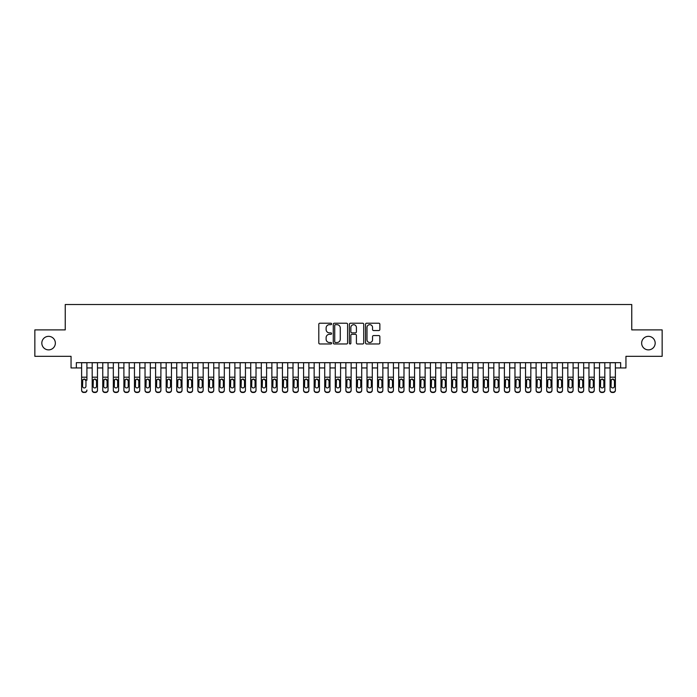 <?xml version="1.0" encoding="UTF-8"?>
<svg xmlns="http://www.w3.org/2000/svg" width="697" height="697" viewBox="0 0 697 697"><rect width="100%" height="100%" fill="white"/><g stroke="black" fill="none" stroke-linecap="round" stroke-linejoin="round"><path stroke-width="1.05" d="M331.589 323.948A0.723 0.723 0 0 0 330.866 323.225L319.836 323.225A1.037 1.037 0 0 0 318.799 324.262L318.799 342.933A1.037 1.037 0 0 0 319.836 343.969L330.866 343.969A0.723 0.723 0 0 0 331.589 343.246A0.723 0.723 0 0 0 330.866 342.523L329.437 342.523A3.319 3.319 0 0 1 326.118 339.195L326.118 337.644A3.319 3.319 0 0 1 329.437 334.325L330.866 334.325A0.723 0.723 0 0 0 331.589 333.593A0.723 0.723 0 0 0 330.866 332.87L329.437 332.87A3.319 3.319 0 0 1 326.118 329.55L326.118 327.991A3.319 3.319 0 0 1 329.437 324.671L330.866 324.671A0.723 0.723 0 0 0 331.589 323.948M641.649 343.107A6.761 6.761 0 0 0 648.41 349.877A6.761 6.761 0 0 0 655.171 343.107A6.761 6.761 0 0 0 648.41 336.346A6.761 6.761 0 0 0 641.649 343.107M41.829 343.107A6.761 6.761 0 0 0 48.59 349.877A6.761 6.761 0 0 0 55.351 343.107A6.761 6.761 0 0 0 48.59 336.346A6.761 6.761 0 0 0 41.829 343.107M378.82 330.535A1.037 1.037 0 0 0 379.856 329.498L379.856 324.262A1.037 1.037 0 0 0 378.82 323.225L366.578 323.225A1.037 1.037 0 0 0 365.542 324.262L365.542 342.933A1.037 1.037 0 0 0 366.578 343.969L378.82 343.969A1.037 1.037 0 0 0 379.856 342.933L379.856 336.607A1.037 1.037 0 0 0 378.82 335.571L373.583 335.571A1.037 1.037 0 0 0 372.546 336.607L372.546 339.744A2.779 2.779 0 0 1 369.767 342.523A2.779 2.779 0 0 1 366.997 339.744L366.997 327.451A2.779 2.779 0 0 1 369.767 324.671A2.779 2.779 0 0 1 372.546 327.451L372.546 329.498A1.037 1.037 0 0 0 373.583 330.535L378.82 330.535M76.339 367.946L76.339 362.667L620.661 362.667L620.661 367.946L625.95 367.946L625.95 356.324L662.15 356.324L662.15 329.899L631.761 329.899L631.761 304.528L65.239 304.528L65.239 329.899L34.85 329.899L34.85 356.324L71.05 356.324L71.05 367.946L81.619 367.946M347.594 324.262A1.037 1.037 0 0 0 346.557 323.225L334.316 323.225A1.037 1.037 0 0 0 333.279 324.262L333.279 342.933A1.037 1.037 0 0 0 334.316 343.969L346.557 343.969A1.037 1.037 0 0 0 347.594 342.933L347.594 324.262M350.443 323.225L362.684 323.225A1.037 1.037 0 0 1 363.721 324.262L363.721 342.933A1.037 1.037 0 0 1 362.684 343.969L357.448 343.969A1.037 1.037 0 0 1 356.411 342.933L356.411 335.362A1.037 1.037 0 0 0 355.374 334.325L351.898 334.325A1.037 1.037 0 0 0 350.861 335.362L350.861 343.246A0.723 0.723 0 0 1 350.138 343.969A0.723 0.723 0 0 1 349.406 343.246L349.406 324.262A1.037 1.037 0 0 1 350.443 323.225M86.907 367.946L92.187 367.946M97.475 367.946L102.755 367.946M108.044 367.946L113.332 367.946M118.612 367.946L123.9 367.946M129.18 367.946L134.469 367.946M139.749 367.946L145.037 367.946M150.325 367.946L155.605 367.946M160.894 367.946L166.174 367.946M171.462 367.946L176.742 367.946M182.03 367.946L187.319 367.946M192.599 367.946L197.887 367.946M203.167 367.946L208.455 367.946M213.735 367.946L219.024 367.946M224.312 367.946L229.592 367.946M234.88 367.946L240.16 367.946M245.449 367.946L250.728 367.946M256.017 367.946L261.305 367.946M266.585 367.946L271.874 367.946M277.153 367.946L282.442 367.946M287.722 367.946L293.01 367.946M298.299 367.946L303.578 367.946M308.867 367.946L314.147 367.946M319.435 367.946L324.715 367.946M330.003 367.946L335.292 367.946M340.572 367.946L345.86 367.946M351.14 367.946L356.428 367.946M361.708 367.946L366.997 367.946M372.285 367.946L377.565 367.946M382.853 367.946L388.133 367.946M393.422 367.946L398.701 367.946M403.99 367.946L409.278 367.946M414.558 367.946L419.847 367.946M425.126 367.946L430.415 367.946M435.695 367.946L440.983 367.946M446.272 367.946L451.551 367.946M456.84 367.946L462.12 367.946M467.408 367.946L472.688 367.946M477.976 367.946L483.265 367.946M488.545 367.946L493.833 367.946M499.113 367.946L504.401 367.946M509.681 367.946L514.97 367.946M520.258 367.946L525.538 367.946M530.826 367.946L536.106 367.946M541.395 367.946L546.675 367.946M551.963 367.946L557.251 367.946M562.531 367.946L567.82 367.946M573.1 367.946L578.388 367.946M583.668 367.946L588.956 367.946M594.245 367.946L599.525 367.946M604.813 367.946L610.093 367.946M615.381 367.946L620.661 367.946M335.457 324.671A0.723 0.723 0 0 0 334.726 325.403L334.726 341.791A0.723 0.723 0 0 0 335.457 342.523L336.956 342.523A3.319 3.319 0 0 0 340.275 339.195L340.275 327.991A3.319 3.319 0 0 0 336.956 324.671L335.457 324.671M356.411 327.503A2.779 2.779 0 0 0 353.632 324.724A2.779 2.779 0 0 0 350.861 327.503L350.861 331.833A1.037 1.037 0 0 0 351.898 332.87L355.374 332.87A1.037 1.037 0 0 0 356.411 331.833L356.411 327.503M81.619 362.667L81.619 390.041A2.117 2.1 -0 0 0 83.736 392.141L84.79 392.141A2.117 2.1 -0 0 0 86.907 390.041L86.907 390.372A2.117 2.1 180 0 1 84.79 392.472L84.79 392.141M86.907 380.248L86.907 362.667M85.958 386.269L85.958 380.701L85.958 386.269A1.69 1.682 180 0 1 84.259 387.941A1.69 1.682 180 0 0 85.958 386.269M82.568 386.6L82.568 386.269A1.69 1.682 180 0 0 84.259 387.941M83.379 379.246L82.568 380.571M85.147 379.246L84.259 379.002L85.958 380.701M83.736 392.141L84.79 392.472M83.736 392.472A2.117 2.1 180 0 1 81.619 390.372L81.619 390.041M81.619 379.917L82.76 379.917L82.568 386.269M82.76 379.917L84.259 379.002M92.187 380.248L92.187 390.041A2.117 2.1 0 0 0 94.304 392.141L95.358 392.141A2.117 2.1 0 0 0 97.475 390.041L97.475 390.372A2.117 2.1 180 0 1 95.358 392.472L95.358 392.141M96.526 386.269L96.526 380.701L96.526 386.269A1.69 1.682 180 0 1 94.836 387.941A1.69 1.682 180 0 0 96.526 386.269M93.137 386.6L93.137 386.269A1.69 1.682 180 0 0 94.836 387.941M93.947 379.246L93.137 380.571M95.716 379.246L94.836 379.002L96.526 380.701M102.755 380.248L102.755 390.041A2.117 2.1 0 0 0 104.872 392.141L105.927 392.141A2.117 2.1 0 0 0 108.044 390.041L108.044 390.372A2.117 2.1 180 0 1 105.927 392.472L105.927 392.141M107.094 386.269L107.094 380.701L107.094 386.269A1.69 1.682 180 0 1 105.404 387.941A1.69 1.682 180 0 0 107.094 386.269M103.714 386.6L103.714 386.269A1.69 1.682 180 0 0 105.404 387.941M104.515 379.246L103.714 380.571M106.284 379.246L105.404 379.002L107.094 380.701M113.332 380.248L113.332 390.041A2.117 2.1 0 0 0 115.441 392.141L116.504 392.141A2.117 2.1 0 0 0 118.612 390.041L118.612 390.372A2.117 2.1 180 0 1 116.504 392.472L116.504 392.141M117.662 386.269L117.662 380.701L117.662 386.269A1.69 1.682 180 0 1 115.972 387.941A1.69 1.682 180 0 0 117.662 386.269M114.282 386.6L114.282 386.269A1.69 1.682 180 0 0 115.972 387.941M115.092 379.246L114.282 380.571M116.852 379.246L115.972 379.002L117.662 380.701M123.9 380.248L123.9 390.041A2.117 2.1 0 0 0 126.009 392.141L127.072 392.141A2.117 2.1 0 0 0 129.18 390.041L129.18 390.372A2.117 2.1 180 0 1 127.072 392.472L127.072 392.141M128.231 386.269L128.231 380.701L128.231 386.269A1.69 1.682 180 0 1 126.54 387.941A1.69 1.682 180 0 0 128.231 386.269M124.85 386.6L124.85 386.269A1.69 1.682 180 0 0 126.54 387.941M125.66 379.246L124.85 380.571M127.42 379.246L126.54 379.002L128.231 380.701M97.475 362.667L97.475 390.372M92.187 362.667L92.187 390.372A2.117 2.1 180 0 0 94.304 392.472L95.358 392.472M92.187 379.917L93.328 379.917L93.137 386.269M93.328 379.917L94.836 379.002M108.044 362.667L108.044 390.372M102.755 362.667L102.755 390.372A2.117 2.1 180 0 0 104.872 392.472L105.927 392.472M102.755 379.917L103.897 379.917L103.714 386.269M103.897 379.917L105.404 379.002M118.612 362.667L118.612 390.372M113.332 362.667L113.332 390.372A2.117 2.1 180 0 0 115.441 392.472L116.504 392.472M113.332 379.917L114.465 379.917L114.282 386.269M114.465 379.917L115.972 379.002M129.18 362.667L129.18 390.372M123.9 362.667L123.9 390.372A2.117 2.1 180 0 0 126.009 392.472L127.072 392.472M123.9 379.917L125.033 379.917L124.85 386.269M125.033 379.917L126.54 379.002M134.469 380.248L134.469 390.041A2.117 2.1 0 0 0 136.577 392.141L137.64 392.141A2.117 2.1 0 0 0 139.749 390.041L139.749 390.372A2.117 2.1 180 0 1 137.64 392.472L137.64 392.141M138.799 386.269L138.799 380.701L138.799 386.269A1.69 1.682 180 0 1 137.109 387.941A1.69 1.682 180 0 0 138.799 386.269M135.418 386.6L135.418 386.269A1.69 1.682 180 0 0 137.109 387.941M136.229 379.246L135.418 380.571M137.989 379.246L137.109 379.002L138.799 380.701M139.749 362.667L139.749 390.372M134.469 362.667L134.469 390.372A2.117 2.1 180 0 0 136.577 392.472L137.64 392.472M134.469 379.917L135.61 379.917L135.418 386.269M135.61 379.917L137.109 379.002M145.037 380.248L145.037 390.041A2.117 2.1 0 0 0 147.154 392.141L148.208 392.141A2.117 2.1 0 0 0 150.325 390.041L150.325 390.372A2.117 2.1 180 0 1 148.208 392.472L148.208 392.141M149.367 386.269L149.367 380.701L149.367 386.269A1.69 1.682 180 0 1 147.677 387.941A1.69 1.682 180 0 0 149.367 386.269M145.987 386.6L145.987 386.269A1.69 1.682 180 0 0 147.677 387.941M146.797 379.246L145.987 380.571M148.566 379.246L147.677 379.002L149.367 380.701M150.325 362.667L150.325 390.372M145.037 362.667L145.037 390.372A2.117 2.1 180 0 0 147.154 392.472L148.208 392.472M145.037 379.917L146.178 379.917L145.987 386.269M146.178 379.917L147.677 379.002M155.605 380.248L155.605 390.041A2.117 2.1 0 0 0 157.722 392.141L158.777 392.141A2.117 2.1 0 0 0 160.894 390.041L160.894 390.372A2.117 2.1 180 0 1 158.777 392.472L158.777 392.141M159.944 386.269L159.944 380.701L159.944 386.269A1.69 1.682 180 0 1 158.245 387.941A1.69 1.682 180 0 0 159.944 386.269M156.555 386.6L156.555 386.269A1.69 1.682 180 0 0 158.245 387.941M157.365 379.246L156.555 380.571M159.134 379.246L158.245 379.002L159.944 380.701M160.894 362.667L160.894 390.372M155.605 362.667L155.605 390.372A2.117 2.1 180 0 0 157.722 392.472L158.777 392.472M155.605 379.917L156.747 379.917L156.555 386.269M156.747 379.917L158.245 379.002M166.174 380.248L166.174 390.041A2.117 2.1 0 0 0 168.291 392.141L169.345 392.141A2.117 2.1 0 0 0 171.462 390.041L171.462 390.372A2.117 2.1 180 0 1 169.345 392.472L169.345 392.141M170.512 386.269L170.512 380.701L170.512 386.269A1.69 1.682 180 0 1 168.822 387.941A1.69 1.682 180 0 0 170.512 386.269M167.123 386.6L167.123 386.269A1.69 1.682 180 0 0 168.822 387.941M167.933 379.246L167.123 380.571M169.702 379.246L168.822 379.002L170.512 380.701M171.462 362.667L171.462 390.372M166.174 362.667L166.174 390.372A2.117 2.1 180 0 0 168.291 392.472L169.345 392.472M166.174 379.917L167.315 379.917L167.123 386.269M167.315 379.917L168.822 379.002M176.742 380.248L176.742 390.041A2.117 2.1 0 0 0 178.859 392.141L179.913 392.141A2.117 2.1 0 0 0 182.03 390.041L182.03 390.372A2.117 2.1 180 0 1 179.913 392.472L179.913 392.141M181.081 386.269L181.081 380.701L181.081 386.269A1.69 1.682 180 0 1 179.39 387.941A1.69 1.682 180 0 0 181.081 386.269M177.7 386.6L177.7 386.269A1.69 1.682 180 0 0 179.39 387.941M178.502 379.246L177.7 380.571M180.27 379.246L179.39 379.002L181.081 380.701M182.03 362.667L182.03 390.372M176.742 362.667L176.742 390.372A2.117 2.1 180 0 0 178.859 392.472L179.913 392.472M176.742 379.917L177.883 379.917L177.7 386.269M177.883 379.917L179.39 379.002M187.319 380.248L187.319 390.041A2.117 2.1 0 0 0 189.427 392.141L190.49 392.141A2.117 2.1 0 0 0 192.599 390.041L192.599 390.372A2.117 2.1 180 0 1 190.49 392.472L190.49 392.141M191.649 386.269L191.649 380.701L191.649 386.269A1.69 1.682 180 0 1 189.959 387.941A1.69 1.682 180 0 0 191.649 386.269M188.268 386.6L188.268 386.269A1.69 1.682 180 0 0 189.959 387.941M189.079 379.246L188.268 380.571M190.839 379.246L189.959 379.002L191.649 380.701M192.599 362.667L192.599 390.372M187.319 362.667L187.319 390.372A2.117 2.1 180 0 0 189.427 392.472L190.49 392.472M187.319 379.917L188.451 379.917L188.268 386.269M188.451 379.917L189.959 379.002M197.887 380.248L197.887 390.041A2.117 2.1 0 0 0 199.995 392.141L201.058 392.141A2.117 2.1 0 0 0 203.167 390.041L203.167 390.372A2.117 2.1 180 0 1 201.058 392.472L201.058 392.141M202.217 386.269L202.217 380.701L202.217 386.269A1.69 1.682 180 0 1 200.527 387.941A1.69 1.682 180 0 0 202.217 386.269M198.837 386.6L198.837 386.269A1.69 1.682 180 0 0 200.527 387.941M199.647 379.246L198.837 380.571M201.407 379.246L200.527 379.002L202.217 380.701M203.167 362.667L203.167 390.372M197.887 362.667L197.887 390.372A2.117 2.1 180 0 0 199.995 392.472L201.058 392.472M197.887 379.917L199.02 379.917L198.837 386.269M199.02 379.917L200.527 379.002M208.455 380.248L208.455 390.041A2.117 2.1 0 0 0 210.564 392.141L211.627 392.141A2.117 2.1 0 0 0 213.735 390.041L213.735 390.372A2.117 2.1 180 0 1 211.627 392.472L211.627 392.141M212.785 386.269L212.785 380.701L212.785 386.269A1.69 1.682 180 0 1 211.095 387.941A1.69 1.682 180 0 0 212.785 386.269M209.405 386.6L209.405 386.269A1.69 1.682 180 0 0 211.095 387.941M210.215 379.246L209.405 380.571M211.975 379.246L211.095 379.002L212.785 380.701M213.735 362.667L213.735 390.372M208.455 362.667L208.455 390.372A2.117 2.1 180 0 0 210.564 392.472L211.627 392.472M208.455 379.917L209.597 379.917L209.405 386.269M209.597 379.917L211.095 379.002M219.024 380.248L219.024 390.041A2.117 2.1 0 0 0 221.141 392.141L222.195 392.141A2.117 2.1 0 0 0 224.312 390.041L224.312 390.372A2.117 2.1 180 0 1 222.195 392.472L222.195 392.141M223.354 386.269L223.354 380.701L223.354 386.269A1.69 1.682 180 0 1 221.663 387.941A1.69 1.682 180 0 0 223.354 386.269M219.973 386.6L219.973 386.269A1.69 1.682 180 0 0 221.663 387.941M220.783 379.246L219.973 380.571M222.552 379.246L221.663 379.002L223.354 380.701M224.312 362.667L224.312 390.372M219.024 362.667L219.024 390.372A2.117 2.1 180 0 0 221.141 392.472L222.195 392.472M219.024 379.917L220.165 379.917L219.973 386.269M220.165 379.917L221.663 379.002M229.592 380.248L229.592 390.041A2.117 2.1 0 0 0 231.709 392.141L232.763 392.141A2.117 2.1 0 0 0 234.88 390.041L234.88 390.372A2.117 2.1 180 0 1 232.763 392.472L232.763 392.141M233.931 386.269L233.931 380.701L233.931 386.269A1.69 1.682 180 0 1 232.232 387.941A1.69 1.682 180 0 0 233.931 386.269M230.541 386.6L230.541 386.269A1.69 1.682 180 0 0 232.232 387.941M231.352 379.246L230.541 380.571M233.12 379.246L232.232 379.002L233.931 380.701M234.88 362.667L234.88 390.372M229.592 362.667L229.592 390.372A2.117 2.1 180 0 0 231.709 392.472L232.763 392.472M229.592 379.917L230.733 379.917L230.541 386.269M230.733 379.917L232.232 379.002M240.16 380.248L240.16 390.041A2.117 2.1 0 0 0 242.277 392.141L243.331 392.141A2.117 2.1 0 0 0 245.449 390.041L245.449 390.372A2.117 2.1 180 0 1 243.331 392.472L243.331 392.141M244.499 386.269L244.499 380.701L244.499 386.269A1.69 1.682 180 0 1 242.809 387.941A1.69 1.682 180 0 0 244.499 386.269M241.11 386.6L241.11 386.269A1.69 1.682 180 0 0 242.809 387.941M241.92 379.246L241.11 380.571M243.689 379.246L242.809 379.002L244.499 380.701M245.449 362.667L245.449 390.372M240.16 362.667L240.16 390.372A2.117 2.1 180 0 0 242.277 392.472L243.331 392.472M240.16 379.917L241.301 379.917L241.11 386.269M241.301 379.917L242.809 379.002M250.728 380.248L250.728 390.041A2.117 2.1 0 0 0 252.845 392.141L253.9 392.141A2.117 2.1 0 0 0 256.017 390.041L256.017 390.372A2.117 2.1 180 0 1 253.9 392.472L253.9 392.141M255.067 386.269L255.067 380.701L255.067 386.269A1.69 1.682 180 0 1 253.377 387.941A1.69 1.682 180 0 0 255.067 386.269M251.687 386.6L251.687 386.269A1.69 1.682 180 0 0 253.377 387.941M252.488 379.246L251.687 380.571M254.257 379.246L253.377 379.002L255.067 380.701M256.017 362.667L256.017 390.372M250.728 362.667L250.728 390.372A2.117 2.1 180 0 0 252.845 392.472L253.9 392.472M250.728 379.917L251.87 379.917L251.687 386.269M251.87 379.917L253.377 379.002M261.305 380.248L261.305 390.041A2.117 2.1 0 0 0 263.414 392.141L264.477 392.141A2.117 2.1 0 0 0 266.585 390.041L266.585 390.372A2.117 2.1 180 0 1 264.477 392.472L264.477 392.141M265.635 386.269L265.635 380.701L265.635 386.269A1.69 1.682 180 0 1 263.945 387.941A1.69 1.682 180 0 0 265.635 386.269M262.255 386.6L262.255 386.269A1.69 1.682 180 0 0 263.945 387.941M263.065 379.246L262.255 380.571M264.825 379.246L263.945 379.002L265.635 380.701M266.585 362.667L266.585 390.372M261.305 362.667L261.305 390.372A2.117 2.1 180 0 0 263.414 392.472L264.477 392.472M261.305 379.917L262.438 379.917L262.255 386.269M262.438 379.917L263.945 379.002M271.874 380.248L271.874 390.041A2.117 2.1 0 0 0 273.982 392.141L275.045 392.141A2.117 2.1 0 0 0 277.153 390.041L277.153 390.372A2.117 2.1 180 0 1 275.045 392.472L275.045 392.141M276.204 386.269L276.204 380.701L276.204 386.269A1.69 1.682 180 0 1 274.513 387.941A1.69 1.682 180 0 0 276.204 386.269M272.823 386.6L272.823 386.269A1.69 1.682 180 0 0 274.513 387.941M273.633 379.246L272.823 380.571M275.393 379.246L274.513 379.002L276.204 380.701M277.153 362.667L277.153 390.372M271.874 362.667L271.874 390.372A2.117 2.1 180 0 0 273.982 392.472L275.045 392.472M271.874 379.917L273.006 379.917L272.823 386.269M273.006 379.917L274.513 379.002M282.442 380.248L282.442 390.041A2.117 2.1 0 0 0 284.55 392.141L285.613 392.141A2.117 2.1 0 0 0 287.722 390.041L287.722 390.372A2.117 2.1 180 0 1 285.613 392.472L285.613 392.141M286.772 386.269L286.772 380.701L286.772 386.269A1.69 1.682 180 0 1 285.082 387.941A1.69 1.682 180 0 0 286.772 386.269M283.391 386.6L283.391 386.269A1.69 1.682 180 0 0 285.082 387.941M284.202 379.246L283.391 380.571M285.962 379.246L285.082 379.002L286.772 380.701M287.722 362.667L287.722 390.372M282.442 362.667L282.442 390.372A2.117 2.1 180 0 0 284.55 392.472L285.613 392.472M282.442 379.917L283.583 379.917L283.391 386.269M283.583 379.917L285.082 379.002M293.01 380.248L293.01 390.041A2.117 2.1 0 0 0 295.127 392.141L296.181 392.141A2.117 2.1 0 0 0 298.299 390.041L298.299 390.372A2.117 2.1 180 0 1 296.181 392.472L296.181 392.141M297.34 386.269L297.34 380.701L297.34 386.269A1.69 1.682 180 0 1 295.65 387.941A1.69 1.682 180 0 0 297.34 386.269M293.96 386.6L293.96 386.269A1.69 1.682 180 0 0 295.65 387.941M294.77 379.246L293.96 380.571M296.539 379.246L295.65 379.002L297.34 380.701M298.299 362.667L298.299 390.372M293.01 362.667L293.01 390.372A2.117 2.1 180 0 0 295.127 392.472L296.181 392.472M293.01 379.917L294.151 379.917L293.96 386.269M294.151 379.917L295.65 379.002M303.578 380.248L303.578 390.041A2.117 2.1 0 0 0 305.695 392.141L306.75 392.141A2.117 2.1 0 0 0 308.867 390.041L308.867 390.372A2.117 2.1 180 0 1 306.75 392.472L306.75 392.141M307.917 386.269L307.917 380.701L307.917 386.269A1.69 1.682 180 0 1 306.218 387.941A1.69 1.682 180 0 0 307.917 386.269M304.528 386.6L304.528 386.269A1.69 1.682 180 0 0 306.218 387.941M305.338 379.246L304.528 380.571M307.107 379.246L306.218 379.002L307.917 380.701M308.867 362.667L308.867 390.372M303.578 362.667L303.578 390.372A2.117 2.1 180 0 0 305.695 392.472L306.75 392.472M303.578 379.917L304.72 379.917L304.528 386.269M304.72 379.917L306.218 379.002M314.147 380.248L314.147 390.041A2.117 2.1 0 0 0 316.264 392.141L317.318 392.141A2.117 2.1 0 0 0 319.435 390.041L319.435 390.372A2.117 2.1 180 0 1 317.318 392.472L317.318 392.141M318.485 386.269L318.485 380.701L318.485 386.269A1.69 1.682 180 0 1 316.795 387.941A1.69 1.682 180 0 0 318.485 386.269M315.096 386.6L315.096 386.269A1.69 1.682 180 0 0 316.795 387.941M315.907 379.246L315.096 380.571M317.675 379.246L316.795 379.002L318.485 380.701M319.435 362.667L319.435 390.372M314.147 362.667L314.147 390.372A2.117 2.1 180 0 0 316.264 392.472L317.318 392.472M314.147 379.917L315.288 379.917L315.096 386.269M315.288 379.917L316.795 379.002M324.715 380.248L324.715 390.041A2.117 2.1 0 0 0 326.832 392.141L327.886 392.141A2.117 2.1 0 0 0 330.003 390.041L330.003 390.372A2.117 2.1 180 0 1 327.886 392.472L327.886 392.141M329.054 386.269L329.054 380.701L329.054 386.269A1.69 1.682 180 0 1 327.363 387.941A1.69 1.682 180 0 0 329.054 386.269M325.673 386.6L325.673 386.269A1.69 1.682 180 0 0 327.363 387.941M326.475 379.246L325.673 380.571M328.243 379.246L327.363 379.002L329.054 380.701M330.003 362.667L330.003 390.372M324.715 362.667L324.715 390.372A2.117 2.1 180 0 0 326.832 392.472L327.886 392.472M324.715 379.917L325.856 379.917L325.673 386.269M325.856 379.917L327.363 379.002M335.292 380.248L335.292 390.041A2.117 2.1 0 0 0 337.4 392.141L338.463 392.141A2.117 2.1 0 0 0 340.572 390.041L340.572 390.372A2.117 2.1 180 0 1 338.463 392.472L338.463 392.141M339.622 386.269L339.622 380.701L339.622 386.269A1.69 1.682 180 0 1 337.932 387.941A1.69 1.682 180 0 0 339.622 386.269M336.242 386.6L336.242 386.269A1.69 1.682 180 0 0 337.932 387.941M337.052 379.246L336.242 380.571M338.812 379.246L337.932 379.002L339.622 380.701M340.572 362.667L340.572 390.372M335.292 362.667L335.292 390.372A2.117 2.1 180 0 0 337.4 392.472L338.463 392.472M335.292 379.917L336.424 379.917L336.242 386.269M336.424 379.917L337.932 379.002M345.86 380.248L345.86 390.041A2.117 2.1 0 0 0 347.969 392.141L349.031 392.141A2.117 2.1 0 0 0 351.14 390.041L351.14 390.372A2.117 2.1 180 0 1 349.031 392.472L349.031 392.141M350.19 386.269L350.19 380.701L350.19 386.269A1.69 1.682 180 0 1 348.5 387.941A1.69 1.682 180 0 0 350.19 386.269M346.81 386.6L346.81 386.269A1.69 1.682 180 0 0 348.5 387.941M347.62 379.246L346.81 380.571M349.38 379.246L348.5 379.002L350.19 380.701M356.428 380.248L356.428 390.041A2.117 2.1 0 0 0 358.537 392.141L359.6 392.141A2.117 2.1 0 0 0 361.708 390.041L361.708 390.372A2.117 2.1 180 0 1 359.6 392.472L359.6 392.141M360.758 386.269L360.758 380.701L360.758 386.269A1.69 1.682 180 0 1 359.068 387.941A1.69 1.682 180 0 0 360.758 386.269M357.378 386.6L357.378 386.269A1.69 1.682 180 0 0 359.068 387.941M358.188 379.246L357.378 380.571M359.948 379.246L359.068 379.002L360.758 380.701M366.997 380.248L366.997 390.041A2.117 2.1 0 0 0 369.114 392.141L370.168 392.141A2.117 2.1 0 0 0 372.285 390.041L372.285 390.372A2.117 2.1 180 0 1 370.168 392.472L370.168 392.141M371.327 386.269L371.327 380.701L371.327 386.269A1.69 1.682 180 0 1 369.637 387.941A1.69 1.682 180 0 0 371.327 386.269M367.946 386.6L367.946 386.269A1.69 1.682 180 0 0 369.637 387.941M368.757 379.246L367.946 380.571M370.525 379.246L369.637 379.002L371.327 380.701M351.14 362.667L351.14 390.372M345.86 362.667L345.86 390.372A2.117 2.1 180 0 0 347.969 392.472L349.031 392.472M345.86 379.917L346.993 379.917L346.81 386.269M346.993 379.917L348.5 379.002M361.708 362.667L361.708 390.372M356.428 362.667L356.428 390.372A2.117 2.1 180 0 0 358.537 392.472L359.6 392.472M356.428 379.917L357.57 379.917L357.378 386.269M357.57 379.917L359.068 379.002M372.285 362.667L372.285 390.372M366.997 362.667L366.997 390.372A2.117 2.1 180 0 0 369.114 392.472L370.168 392.472M366.997 379.917L368.138 379.917L367.946 386.269M368.138 379.917L369.637 379.002M377.565 380.248L377.565 390.041A2.117 2.1 0 0 0 379.682 392.141L380.736 392.141A2.117 2.1 0 0 0 382.853 390.041L382.853 390.372A2.117 2.1 180 0 1 380.736 392.472L380.736 392.141M381.904 386.269L381.904 380.701L381.904 386.269A1.69 1.682 180 0 1 380.205 387.941A1.69 1.682 180 0 0 381.904 386.269M378.515 386.6L378.515 386.269A1.69 1.682 180 0 0 380.205 387.941M379.325 379.246L378.515 380.571M381.093 379.246L380.205 379.002L381.904 380.701M382.853 362.667L382.853 390.372M377.565 362.667L377.565 390.372A2.117 2.1 180 0 0 379.682 392.472L380.736 392.472M377.565 379.917L378.706 379.917L378.515 386.269M378.706 379.917L380.205 379.002M388.133 380.248L388.133 390.041A2.117 2.1 0 0 0 390.25 392.141L391.305 392.141A2.117 2.1 0 0 0 393.422 390.041L393.422 390.372A2.117 2.1 180 0 1 391.305 392.472L391.305 392.141M392.472 386.269L392.472 380.701L392.472 386.269A1.69 1.682 180 0 1 390.782 387.941A1.69 1.682 180 0 0 392.472 386.269M389.083 386.6L389.083 386.269A1.69 1.682 180 0 0 390.782 387.941M389.893 379.246L389.083 380.571M391.662 379.246L390.782 379.002L392.472 380.701M393.422 362.667L393.422 390.372M388.133 362.667L388.133 390.372A2.117 2.1 180 0 0 390.25 392.472L391.305 392.472M388.133 379.917L389.274 379.917L389.083 386.269M389.274 379.917L390.782 379.002M398.701 380.248L398.701 390.041A2.117 2.1 0 0 0 400.819 392.141L401.873 392.141A2.117 2.1 0 0 0 403.99 390.041L403.99 390.372A2.117 2.1 180 0 1 401.873 392.472L401.873 392.141M403.04 386.269L403.04 380.701L403.04 386.269A1.69 1.682 180 0 1 401.35 387.941A1.69 1.682 180 0 0 403.04 386.269M399.66 386.6L399.66 386.269A1.69 1.682 180 0 0 401.35 387.941M400.461 379.246L399.66 380.571M402.23 379.246L401.35 379.002L403.04 380.701M403.99 362.667L403.99 390.372M398.701 362.667L398.701 390.372A2.117 2.1 180 0 0 400.819 392.472L401.873 392.472M398.701 379.917L399.843 379.917L399.66 386.269M399.843 379.917L401.35 379.002M409.278 380.248L409.278 390.041A2.117 2.1 0 0 0 411.387 392.141L412.45 392.141A2.117 2.1 0 0 0 414.558 390.041L414.558 390.372A2.117 2.1 180 0 1 412.45 392.472L412.45 392.141M413.609 386.269L413.609 380.701L413.609 386.269A1.69 1.682 180 0 1 411.918 387.941A1.69 1.682 180 0 0 413.609 386.269M410.228 386.6L410.228 386.269A1.69 1.682 180 0 0 411.918 387.941M411.038 379.246L410.228 380.571M412.798 379.246L411.918 379.002L413.609 380.701M414.558 362.667L414.558 390.372M409.278 362.667L409.278 390.372A2.117 2.1 180 0 0 411.387 392.472L412.45 392.472M409.278 379.917L410.411 379.917L410.228 386.269M410.411 379.917L411.918 379.002M419.847 380.248L419.847 390.041A2.117 2.1 0 0 0 421.955 392.141L423.018 392.141A2.117 2.1 0 0 0 425.126 390.041L425.126 390.372A2.117 2.1 180 0 1 423.018 392.472L423.018 392.141M424.177 386.269L424.177 380.701L424.177 386.269A1.69 1.682 180 0 1 422.487 387.941A1.69 1.682 180 0 0 424.177 386.269M420.796 386.6L420.796 386.269A1.69 1.682 180 0 0 422.487 387.941M421.607 379.246L420.796 380.571M423.367 379.246L422.487 379.002L424.177 380.701M425.126 362.667L425.126 390.372M419.847 362.667L419.847 390.372A2.117 2.1 180 0 0 421.955 392.472L423.018 392.472M419.847 379.917L420.979 379.917L420.796 386.269M420.979 379.917L422.487 379.002M430.415 380.248L430.415 390.041A2.117 2.1 0 0 0 432.523 392.141L433.586 392.141A2.117 2.1 0 0 0 435.695 390.041L435.695 390.372A2.117 2.1 180 0 1 433.586 392.472L433.586 392.141M434.745 386.269L434.745 380.701L434.745 386.269A1.69 1.682 180 0 1 433.055 387.941A1.69 1.682 180 0 0 434.745 386.269M431.365 386.6L431.365 386.269A1.69 1.682 180 0 0 433.055 387.941M432.175 379.246L431.365 380.571M433.935 379.246L433.055 379.002L434.745 380.701M435.695 362.667L435.695 390.372M430.415 362.667L430.415 390.372A2.117 2.1 180 0 0 432.523 392.472L433.586 392.472M430.415 379.917L431.556 379.917L431.365 386.269M431.556 379.917L433.055 379.002M440.983 380.248L440.983 390.041A2.117 2.1 0 0 0 443.1 392.141L444.155 392.141A2.117 2.1 0 0 0 446.272 390.041L446.272 390.372A2.117 2.1 180 0 1 444.155 392.472L444.155 392.141M445.313 386.269L445.313 380.701L445.313 386.269A1.69 1.682 180 0 1 443.623 387.941A1.69 1.682 180 0 0 445.313 386.269M441.933 386.6L441.933 386.269A1.69 1.682 180 0 0 443.623 387.941M442.743 379.246L441.933 380.571M444.512 379.246L443.623 379.002L445.313 380.701M446.272 362.667L446.272 390.372M440.983 362.667L440.983 390.372A2.117 2.1 180 0 0 443.1 392.472L444.155 392.472M440.983 379.917L442.125 379.917L441.933 386.269M442.125 379.917L443.623 379.002M451.551 380.248L451.551 390.041A2.117 2.1 0 0 0 453.669 392.141L454.723 392.141A2.117 2.1 0 0 0 456.84 390.041L456.84 390.372A2.117 2.1 180 0 1 454.723 392.472L454.723 392.141M455.89 386.269L455.89 380.701L455.89 386.269A1.69 1.682 180 0 1 454.191 387.941A1.69 1.682 180 0 0 455.89 386.269M452.501 386.6L452.501 386.269A1.69 1.682 180 0 0 454.191 387.941M453.311 379.246L452.501 380.571M455.08 379.246L454.191 379.002L455.89 380.701M456.84 362.667L456.84 390.372M451.551 362.667L451.551 390.372A2.117 2.1 180 0 0 453.669 392.472L454.723 392.472M451.551 379.917L452.693 379.917L452.501 386.269M452.693 379.917L454.191 379.002M462.12 380.248L462.12 390.041A2.117 2.1 0 0 0 464.237 392.141L465.291 392.141A2.117 2.1 0 0 0 467.408 390.041L467.408 390.372A2.117 2.1 180 0 1 465.291 392.472L465.291 392.141M466.459 386.269L466.459 380.701L466.459 386.269A1.69 1.682 180 0 1 464.768 387.941A1.69 1.682 180 0 0 466.459 386.269M463.069 386.6L463.069 386.269A1.69 1.682 180 0 0 464.768 387.941M463.88 379.246L463.069 380.571M465.648 379.246L464.768 379.002L466.459 380.701M467.408 362.667L467.408 390.372M462.12 362.667L462.12 390.372A2.117 2.1 180 0 0 464.237 392.472L465.291 392.472M462.12 379.917L463.261 379.917L463.069 386.269M463.261 379.917L464.768 379.002M472.688 380.248L472.688 390.041A2.117 2.1 0 0 0 474.805 392.141L475.859 392.141A2.117 2.1 0 0 0 477.976 390.041L477.976 390.372A2.117 2.1 180 0 1 475.859 392.472L475.859 392.141M477.027 386.269L477.027 380.701L477.027 386.269A1.69 1.682 180 0 1 475.337 387.941A1.69 1.682 180 0 0 477.027 386.269M473.646 386.6L473.646 386.269A1.69 1.682 180 0 0 475.337 387.941M474.448 379.246L473.646 380.571M476.217 379.246L475.337 379.002L477.027 380.701M477.976 362.667L477.976 390.372M472.688 362.667L472.688 390.372A2.117 2.1 180 0 0 474.805 392.472L475.859 392.472M472.688 379.917L473.829 379.917L473.646 386.269M473.829 379.917L475.337 379.002M483.265 380.248L483.265 390.041A2.117 2.1 0 0 0 485.373 392.141L486.436 392.141A2.117 2.1 0 0 0 488.545 390.041L488.545 390.372A2.117 2.1 180 0 1 486.436 392.472L486.436 392.141M487.595 386.269L487.595 380.701L487.595 386.269A1.69 1.682 180 0 1 485.905 387.941A1.69 1.682 180 0 0 487.595 386.269M484.215 386.6L484.215 386.269A1.69 1.682 180 0 0 485.905 387.941M485.025 379.246L484.215 380.571M486.785 379.246L485.905 379.002L487.595 380.701M488.545 362.667L488.545 390.372M483.265 362.667L483.265 390.372A2.117 2.1 180 0 0 485.373 392.472L486.436 392.472M483.265 379.917L484.398 379.917L484.215 386.269M484.398 379.917L485.905 379.002M493.833 380.248L493.833 390.041A2.117 2.1 0 0 0 495.942 392.141L497.005 392.141A2.117 2.1 0 0 0 499.113 390.041L499.113 390.372A2.117 2.1 180 0 1 497.005 392.472L497.005 392.141M498.163 386.269L498.163 380.701L498.163 386.269A1.69 1.682 180 0 1 496.473 387.941A1.69 1.682 180 0 0 498.163 386.269M494.783 386.6L494.783 386.269A1.69 1.682 180 0 0 496.473 387.941M495.593 379.246L494.783 380.571M497.353 379.246L496.473 379.002L498.163 380.701M499.113 362.667L499.113 390.372M493.833 362.667L493.833 390.372A2.117 2.1 180 0 0 495.942 392.472L497.005 392.472M493.833 379.917L494.966 379.917L494.783 386.269M494.966 379.917L496.473 379.002M504.401 380.248L504.401 390.041A2.117 2.1 0 0 0 506.51 392.141L507.573 392.141A2.117 2.1 0 0 0 509.681 390.041L509.681 390.372A2.117 2.1 180 0 1 507.573 392.472L507.573 392.141M508.732 386.269L508.732 380.701L508.732 386.269A1.69 1.682 180 0 1 507.041 387.941A1.69 1.682 180 0 0 508.732 386.269M505.351 386.6L505.351 386.269A1.69 1.682 180 0 0 507.041 387.941M506.161 379.246L505.351 380.571M507.921 379.246L507.041 379.002L508.732 380.701M509.681 362.667L509.681 390.372M504.401 362.667L504.401 390.372A2.117 2.1 180 0 0 506.51 392.472L507.573 392.472M504.401 379.917L505.543 379.917L505.351 386.269M505.543 379.917L507.041 379.002M514.97 380.248L514.97 390.041A2.117 2.1 0 0 0 517.087 392.141L518.141 392.141A2.117 2.1 0 0 0 520.258 390.041L520.258 390.372A2.117 2.1 180 0 1 518.141 392.472L518.141 392.141M519.3 386.269L519.3 380.701L519.3 386.269A1.69 1.682 180 0 1 517.61 387.941A1.69 1.682 180 0 0 519.3 386.269M515.919 386.6L515.919 386.269A1.69 1.682 180 0 0 517.61 387.941M516.73 379.246L515.919 380.571M518.498 379.246L517.61 379.002L519.3 380.701M520.258 362.667L520.258 390.372M514.97 362.667L514.97 390.372A2.117 2.1 180 0 0 517.087 392.472L518.141 392.472M514.97 379.917L516.111 379.917L515.919 386.269M516.111 379.917L517.61 379.002M525.538 380.248L525.538 390.041A2.117 2.1 0 0 0 527.655 392.141L528.709 392.141A2.117 2.1 0 0 0 530.826 390.041L530.826 390.372A2.117 2.1 180 0 1 528.709 392.472L528.709 392.141M529.877 386.269L529.877 380.701L529.877 386.269A1.69 1.682 180 0 1 528.178 387.941A1.69 1.682 180 0 0 529.877 386.269M526.488 386.6L526.488 386.269A1.69 1.682 180 0 0 528.178 387.941M527.298 379.246L526.488 380.571M529.067 379.246L528.178 379.002L529.877 380.701M530.826 362.667L530.826 390.372M525.538 362.667L525.538 390.372A2.117 2.1 180 0 0 527.655 392.472L528.709 392.472M525.538 379.917L526.679 379.917L526.488 386.269M526.679 379.917L528.178 379.002M536.106 380.248L536.106 390.041A2.117 2.1 0 0 0 538.223 392.141L539.278 392.141A2.117 2.1 0 0 0 541.395 390.041L541.395 390.372A2.117 2.1 180 0 1 539.278 392.472L539.278 392.141M540.445 386.269L540.445 380.701L540.445 386.269A1.69 1.682 180 0 1 538.755 387.941A1.69 1.682 180 0 0 540.445 386.269M537.056 386.6L537.056 386.269A1.69 1.682 180 0 0 538.755 387.941M537.866 379.246L537.056 380.571M539.635 379.246L538.755 379.002L540.445 380.701M541.395 362.667L541.395 390.372M536.106 362.667L536.106 390.372A2.117 2.1 180 0 0 538.223 392.472L539.278 392.472M536.106 379.917L537.248 379.917L537.056 386.269M537.248 379.917L538.755 379.002M546.675 380.248L546.675 390.041A2.117 2.1 0 0 0 548.792 392.141L549.846 392.141A2.117 2.1 0 0 0 551.963 390.041L551.963 390.372A2.117 2.1 180 0 1 549.846 392.472L549.846 392.141M551.013 386.269L551.013 380.701L551.013 386.269A1.69 1.682 180 0 1 549.323 387.941A1.69 1.682 180 0 0 551.013 386.269M547.633 386.6L547.633 386.269A1.69 1.682 180 0 0 549.323 387.941M548.434 379.246L547.633 380.571M550.203 379.246L549.323 379.002L551.013 380.701M551.963 362.667L551.963 390.372M546.675 362.667L546.675 390.372A2.117 2.1 180 0 0 548.792 392.472L549.846 392.472M546.675 379.917L547.816 379.917L547.633 386.269M547.816 379.917L549.323 379.002M557.251 380.248L557.251 390.041A2.117 2.1 0 0 0 559.36 392.141L560.423 392.141A2.117 2.1 0 0 0 562.531 390.041L562.531 390.372A2.117 2.1 180 0 1 560.423 392.472L560.423 392.141M561.582 386.269L561.582 380.701L561.582 386.269A1.69 1.682 180 0 1 559.891 387.941A1.69 1.682 180 0 0 561.582 386.269M558.201 386.6L558.201 386.269A1.69 1.682 180 0 0 559.891 387.941M559.011 379.246L558.201 380.571M560.771 379.246L559.891 379.002L561.582 380.701M562.531 362.667L562.531 390.372M557.251 362.667L557.251 390.372A2.117 2.1 180 0 0 559.36 392.472L560.423 392.472M557.251 379.917L558.384 379.917L558.201 386.269M558.384 379.917L559.891 379.002M567.82 380.248L567.82 390.041A2.117 2.1 0 0 0 569.928 392.141L570.991 392.141A2.117 2.1 0 0 0 573.1 390.041L573.1 390.372A2.117 2.1 180 0 1 570.991 392.472L570.991 392.141M572.15 386.269L572.15 380.701L572.15 386.269A1.69 1.682 180 0 1 570.46 387.941A1.69 1.682 180 0 0 572.15 386.269M568.769 386.6L568.769 386.269A1.69 1.682 180 0 0 570.46 387.941M569.58 379.246L568.769 380.571M571.34 379.246L570.46 379.002L572.15 380.701M573.1 362.667L573.1 390.372M567.82 362.667L567.82 390.372A2.117 2.1 180 0 0 569.928 392.472L570.991 392.472M567.82 379.917L568.952 379.917L568.769 386.269M568.952 379.917L570.46 379.002M578.388 380.248L578.388 390.041A2.117 2.1 0 0 0 580.496 392.141L581.559 392.141A2.117 2.1 0 0 0 583.668 390.041L583.668 390.372A2.117 2.1 180 0 1 581.559 392.472L581.559 392.141M582.718 386.269L582.718 380.701L582.718 386.269A1.69 1.682 180 0 1 581.028 387.941A1.69 1.682 180 0 0 582.718 386.269M579.338 386.6L579.338 386.269A1.69 1.682 180 0 0 581.028 387.941M580.148 379.246L579.338 380.571M581.908 379.246L581.028 379.002L582.718 380.701M583.668 362.667L583.668 390.372M578.388 362.667L578.388 390.372A2.117 2.1 180 0 0 580.496 392.472L581.559 392.472M578.388 379.917L579.529 379.917L579.338 386.269M579.529 379.917L581.028 379.002M588.956 380.248L588.956 390.041A2.117 2.1 0 0 0 591.073 392.141L592.128 392.141A2.117 2.1 0 0 0 594.245 390.041L594.245 390.372A2.117 2.1 180 0 1 592.128 392.472L592.128 392.141M593.286 386.269L593.286 380.701L593.286 386.269A1.69 1.682 180 0 1 591.596 387.941A1.69 1.682 180 0 0 593.286 386.269M589.906 386.6L589.906 386.269A1.69 1.682 180 0 0 591.596 387.941M590.716 379.246L589.906 380.571M592.485 379.246L591.596 379.002L593.286 380.701M594.245 362.667L594.245 390.372M588.956 362.667L588.956 390.372A2.117 2.1 180 0 0 591.073 392.472L592.128 392.472M588.956 379.917L590.098 379.917L589.906 386.269M590.098 379.917L591.596 379.002M599.525 380.248L599.525 390.041A2.117 2.1 0 0 0 601.642 392.141L602.696 392.141A2.117 2.1 0 0 0 604.813 390.041L604.813 390.372A2.117 2.1 180 0 1 602.696 392.472L602.696 392.141M603.863 386.269L603.863 380.701L603.863 386.269A1.69 1.682 180 0 1 602.164 387.941A1.69 1.682 180 0 0 603.863 386.269M600.474 386.6L600.474 386.269A1.69 1.682 180 0 0 602.164 387.941M601.284 379.246L600.474 380.571M603.053 379.246L602.164 379.002L603.863 380.701M604.813 362.667L604.813 390.372M599.525 362.667L599.525 390.372A2.117 2.1 180 0 0 601.642 392.472L602.696 392.472M599.525 379.917L600.666 379.917L600.474 386.269M600.666 379.917L602.164 379.002M610.093 380.248L610.093 390.041A2.117 2.1 0 0 0 612.21 392.141L613.264 392.141A2.117 2.1 0 0 0 615.381 390.041L615.381 390.372A2.117 2.1 180 0 1 613.264 392.472L613.264 392.141M614.432 386.269L614.432 380.701L614.432 386.269A1.69 1.682 180 0 1 612.741 387.941A1.69 1.682 180 0 0 614.432 386.269M611.042 386.6L611.042 386.269A1.69 1.682 180 0 0 612.741 387.941M611.853 379.246L611.042 380.571M613.621 379.246L612.741 379.002L614.432 380.701M615.381 362.667L615.381 390.372M610.093 362.667L610.093 390.372A2.117 2.1 180 0 0 612.21 392.472L613.264 392.472M610.093 379.917L611.234 379.917L611.042 386.269M611.234 379.917L612.741 379.002M85.766 379.917L86.907 379.917M81.619 377.19L86.907 377.19M81.619 362.736L86.907 362.736M96.334 379.917L97.475 379.917M92.187 377.19L97.475 377.19M92.187 362.736L97.475 362.736M106.902 379.917L108.044 379.917M102.755 377.19L108.044 377.19M102.755 362.736L108.044 362.736M117.471 379.917L118.612 379.917M113.332 377.19L118.612 377.19M113.332 362.736L118.612 362.736M128.048 379.917L129.18 379.917M123.9 377.19L129.18 377.19M123.9 362.736L129.18 362.736M138.616 379.917L139.749 379.917M134.469 377.19L139.749 377.19M134.469 362.736L139.749 362.736M149.184 379.917L150.325 379.917M145.037 377.19L150.325 377.19M145.037 362.736L150.325 362.736M159.752 379.917L160.894 379.917M155.605 377.19L160.894 377.19M155.605 362.736L160.894 362.736M170.321 379.917L171.462 379.917M166.174 377.19L171.462 377.19M166.174 362.736L171.462 362.736M180.889 379.917L182.03 379.917M176.742 377.19L182.03 377.19M176.742 362.736L182.03 362.736M191.457 379.917L192.599 379.917M187.319 377.19L192.599 377.19M187.319 362.736L192.599 362.736M202.034 379.917L203.167 379.917M197.887 377.19L203.167 377.19M197.887 362.736L203.167 362.736M212.602 379.917L213.735 379.917M208.455 377.19L213.735 377.19M208.455 362.736L213.735 362.736M223.171 379.917L224.312 379.917M219.024 377.19L224.312 377.19M219.024 362.736L224.312 362.736M233.739 379.917L234.88 379.917M229.592 377.19L234.88 377.19M229.592 362.736L234.88 362.736M244.307 379.917L245.449 379.917M240.16 377.19L245.449 377.19M240.16 362.736L245.449 362.736M254.875 379.917L256.017 379.917M250.728 377.19L256.017 377.19M250.728 362.736L256.017 362.736M265.444 379.917L266.585 379.917M261.305 377.19L266.585 377.19M261.305 362.736L266.585 362.736M276.021 379.917L277.153 379.917M271.874 377.19L277.153 377.19M271.874 362.736L277.153 362.736M286.589 379.917L287.722 379.917M282.442 377.19L287.722 377.19M282.442 362.736L287.722 362.736M297.157 379.917L298.299 379.917M293.01 377.19L298.299 377.19M293.01 362.736L298.299 362.736M307.725 379.917L308.867 379.917M303.578 377.19L308.867 377.19M303.578 362.736L308.867 362.736M318.294 379.917L319.435 379.917M314.147 377.19L319.435 377.19M314.147 362.736L319.435 362.736M328.862 379.917L330.003 379.917M324.715 377.19L330.003 377.19M324.715 362.736L330.003 362.736M339.43 379.917L340.572 379.917M335.292 377.19L340.572 377.19M335.292 362.736L340.572 362.736M350.007 379.917L351.14 379.917M345.86 377.19L351.14 377.19M345.86 362.736L351.14 362.736M360.576 379.917L361.708 379.917M356.428 377.19L361.708 377.19M356.428 362.736L361.708 362.736M371.144 379.917L372.285 379.917M366.997 377.19L372.285 377.19M366.997 362.736L372.285 362.736M381.712 379.917L382.853 379.917M377.565 377.19L382.853 377.19M377.565 362.736L382.853 362.736M392.28 379.917L393.422 379.917M388.133 377.19L393.422 377.19M388.133 362.736L393.422 362.736M402.849 379.917L403.99 379.917M398.701 377.19L403.99 377.19M398.701 362.736L403.99 362.736M413.417 379.917L414.558 379.917M409.278 377.19L414.558 377.19M409.278 362.736L414.558 362.736M423.994 379.917L425.126 379.917M419.847 377.19L425.126 377.19M419.847 362.736L425.126 362.736M434.562 379.917L435.695 379.917M430.415 377.19L435.695 377.19M430.415 362.736L435.695 362.736M445.13 379.917L446.272 379.917M440.983 377.19L446.272 377.19M440.983 362.736L446.272 362.736M455.699 379.917L456.84 379.917M451.551 377.19L456.84 377.19M451.551 362.736L456.84 362.736M466.267 379.917L467.408 379.917M462.12 377.19L467.408 377.19M462.12 362.736L467.408 362.736M476.835 379.917L477.976 379.917M472.688 377.19L477.976 377.19M472.688 362.736L477.976 362.736M487.403 379.917L488.545 379.917M483.265 377.19L488.545 377.19M483.265 362.736L488.545 362.736M497.98 379.917L499.113 379.917M493.833 377.19L499.113 377.19M493.833 362.736L499.113 362.736M508.549 379.917L509.681 379.917M504.401 377.19L509.681 377.19M504.401 362.736L509.681 362.736M519.117 379.917L520.258 379.917M514.97 377.19L520.258 377.19M514.97 362.736L520.258 362.736M529.685 379.917L530.826 379.917M525.538 377.19L530.826 377.19M525.538 362.736L530.826 362.736M540.253 379.917L541.395 379.917M536.106 377.19L541.395 377.19M536.106 362.736L541.395 362.736M550.822 379.917L551.963 379.917M546.675 377.19L551.963 377.19M546.675 362.736L551.963 362.736M561.39 379.917L562.531 379.917M557.251 377.19L562.531 377.19M557.251 362.736L562.531 362.736M571.967 379.917L573.1 379.917M567.82 377.19L573.1 377.19M567.82 362.736L573.1 362.736M582.535 379.917L583.668 379.917M578.388 377.19L583.668 377.19M578.388 362.736L583.668 362.736M593.103 379.917L594.245 379.917M588.956 377.19L594.245 377.19M588.956 362.736L594.245 362.736M603.672 379.917L604.813 379.917M599.525 377.19L604.813 377.19M599.525 362.736L604.813 362.736M614.24 379.917L615.381 379.917M610.093 377.19L615.381 377.19M610.093 362.736L615.381 362.736"/></g></svg>
